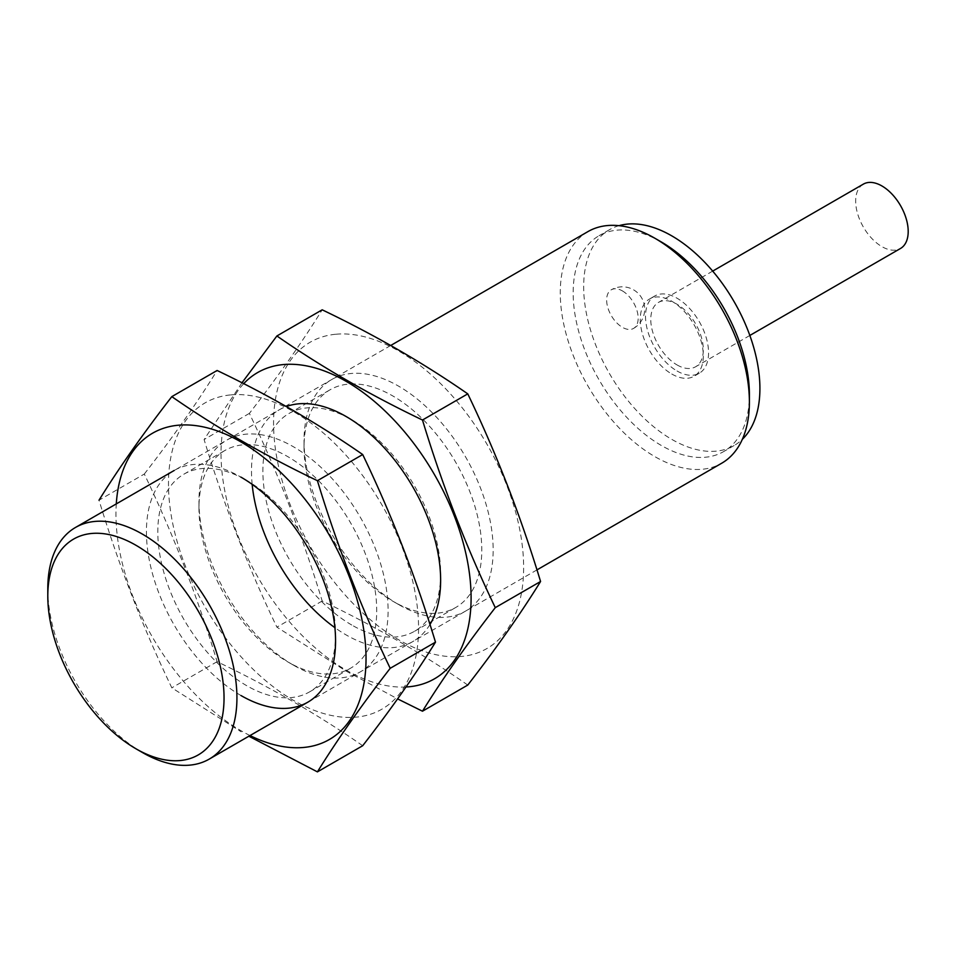 <?xml version="1.0" encoding="UTF-8"?>
<svg xmlns="http://www.w3.org/2000/svg" width="956" height="956" viewBox="0 0 956 956"><rect width="100%" height="100%" fill="white"/><g stroke="black" fill="none" stroke-linecap="round" stroke-linejoin="round"><path stroke-width="0.72" stroke-dasharray="4.78 3.58" d="M863.364 184.126A37.153 21.45 -120 0 0 857.663 213.893A37.153 21.45 -120 0 0 881.934 246.636A37.153 21.45 -120 0 0 900.504 248.476M677.039 364.929A37.153 21.45 -120 0 0 695.61 366.769A37.153 21.45 -120 0 0 695.621 323.869A37.153 21.45 -120 0 0 658.469 302.419A37.153 21.45 -120 0 0 652.769 332.186A37.153 21.45 -120 0 0 677.039 364.929M677.039 370.988A44.573 25.74 -120 0 0 699.326 373.199A44.573 25.74 -120 0 0 699.326 321.718A44.573 25.74 -120 0 0 654.752 295.99A44.573 25.74 -120 0 0 647.917 331.708A44.573 25.74 -120 0 0 677.039 370.988M671.793 374.023A44.573 25.74 -120 0 0 694.08 376.234A44.573 25.74 -120 0 0 694.08 324.753A44.573 25.74 -120 0 0 649.494 299.025A44.573 25.74 -120 0 0 642.671 334.743A44.573 25.74 -120 0 0 671.793 374.023M619.01 225.676A124.615 71.951 -120 0 0 609.474 229.703A124.615 71.951 -120 0 0 590.378 329.557A124.615 71.951 -120 0 0 671.793 439.378A124.615 71.951 -120 0 0 734.1 445.544A124.615 71.951 -120 0 0 742.346 439.318M622.404 290.911A22.287 12.87 60 0 1 638.166 318.217A22.287 12.87 60 0 1 633.553 328.422A22.287 12.87 60 0 1 616.369 322.447A22.287 12.87 60 0 1 606.642 300.017A22.287 12.87 60 0 1 611.254 289.811A22.287 12.87 60 0 1 622.404 290.911M661.277 241.94A124.615 71.951 -120 0 0 598.97 235.774A124.615 71.951 -120 0 0 579.874 335.628A124.615 71.951 -120 0 0 661.277 445.448A124.615 71.951 -120 0 0 723.584 451.614A124.615 71.951 -120 0 0 749.396 394.565M587.964 231.591A133.732 77.209 -120 0 0 567.47 338.759A133.732 77.209 -120 0 0 654.836 456.61A133.732 77.209 -120 0 0 721.696 463.23M47.8 588.693A133.732 77.209 -120 0 0 142.36 752.48M406.001 686.994A176.824 102.089 60 0 1 346.06 670.06A176.824 102.089 60 0 1 235.128 528.25A176.824 102.089 60 0 1 243.696 383.679M429.961 624.495A133.732 77.209 60 0 1 346.06 634.88A133.732 77.209 60 0 1 334.899 627.662M252.157 484.357A133.732 77.209 60 0 1 286.358 406.527M241.976 382.794L204.094 439.533C223.835 504.684 248.094 567.231 276.893 627.148L346.251 671.172L397.624 698.896M336.082 334.218A176.824 102.089 60 0 1 519.371 527.712A176.824 102.089 60 0 1 398.604 639.731A176.824 102.089 60 0 1 277.826 462.991A176.824 102.089 60 0 1 336.082 334.218M467.771 685.058C424.022 654.585 375.493 626.562 322.184 601.001C302.443 535.85 278.172 473.316 249.385 413.386C278.172 376.246 302.443 341.722 322.184 309.816M398.604 604.539A133.732 77.209 60 0 1 398.592 604.539A133.732 77.209 60 0 1 304.032 440.752A133.732 77.209 60 0 1 398.604 386.152A133.732 77.209 60 0 1 493.165 549.951A133.732 77.209 60 0 1 398.604 604.539L392.904 601.264A125.69 72.572 60 0 1 392.904 601.252A125.69 72.572 60 0 1 304.032 447.324A125.69 72.572 60 0 1 330.071 389.785A125.69 72.572 60 0 1 455.749 462.346A125.69 72.572 60 0 1 455.749 607.478A125.69 72.572 60 0 1 392.904 601.264L398.592 604.539M351.748 625.021A125.69 72.572 60 0 1 269.64 514.256A125.69 72.572 60 0 1 288.903 413.542A125.69 72.572 60 0 1 351.76 419.768A125.69 72.572 60 0 1 440.632 573.708A125.69 72.572 60 0 1 414.593 631.247A125.69 72.572 60 0 1 351.748 625.021M249.385 413.386L204.094 439.533M322.184 601.001L276.893 627.148M250.018 735.558A176.824 102.089 60 0 1 240.996 730.719A176.824 102.089 60 0 1 116.285 503.92M240.996 695.538A133.732 77.209 60 0 1 146.423 531.751A133.732 77.209 60 0 1 240.996 477.152L246.684 480.438A125.69 72.572 60 0 1 335.556 634.366A125.69 72.572 60 0 1 309.529 691.905A125.69 72.572 60 0 1 246.684 685.679A125.69 72.572 60 0 1 164.575 574.926A125.69 72.572 60 0 1 183.839 474.212A125.69 72.572 60 0 1 246.684 480.438M362.694 745.728C318.957 715.243 270.417 687.221 217.108 661.672C197.366 596.52 173.108 533.974 144.308 474.045L99.018 500.191C118.759 565.343 143.03 627.889 171.817 687.818L241.175 731.83M231.005 394.876A176.824 102.089 60 0 1 414.307 588.37A176.824 102.089 60 0 1 293.528 700.39A176.824 102.089 60 0 1 172.749 523.649A176.824 102.089 60 0 1 231.005 394.876M144.308 474.045C173.108 436.916 197.366 402.392 217.108 370.486M293.528 665.209L293.528 665.209A133.732 77.209 60 0 1 198.968 501.41A133.732 77.209 60 0 1 293.528 446.822A133.732 77.209 60 0 1 388.088 610.609A133.732 77.209 60 0 1 293.528 665.209L287.84 661.922A125.69 72.572 60 0 1 198.968 507.983A125.69 72.572 60 0 1 224.995 450.443A125.69 72.572 60 0 1 350.685 523.016A125.69 72.572 60 0 1 350.685 668.148A125.69 72.572 60 0 1 287.84 661.922L293.528 665.209M217.108 661.672L171.817 687.818M712.686 271.11L658.469 302.419M749.839 335.46L695.61 366.769M654.752 295.99L649.494 299.025M699.326 373.199L694.08 376.234M609.474 229.703L598.97 235.774M734.1 445.544L723.584 451.614M390.729 345.475L174.123 470.519M536.961 569.895L307.856 702.158M633.553 328.422A22.287 22.287 0 0 0 641.703 297.973A22.287 22.287 0 0 0 611.254 289.811M351.76 419.768L346.06 416.481M440.632 573.708L440.632 580.28M414.593 631.247L455.749 607.478M288.903 413.542L330.071 389.785M304.032 447.324L304.032 440.752M335.556 634.366L335.556 640.938M309.529 691.905L350.685 668.148M183.839 474.212L224.995 450.443M198.968 507.983L198.968 501.41"/><path stroke-width="1.43" d="M749.839 335.46L900.504 248.476A37.153 21.45 -120 0 0 900.504 205.576A37.153 21.45 -120 0 0 863.364 184.126L712.686 271.11M742.346 439.318A124.615 71.951 -120 0 0 734.1 301.654A124.615 71.951 -120 0 0 619.01 225.676M536.961 569.895L721.696 463.23A133.732 77.209 -120 0 0 749.396 402.01L749.396 394.565A124.615 71.951 -120 0 0 661.277 241.94L654.836 238.223A133.732 77.209 -120 0 0 587.964 231.591L390.729 345.475M749.396 402.01A133.732 77.209 -120 0 0 654.836 238.223M135.919 748.763L142.36 752.48A133.732 77.209 -120 0 0 209.233 759.1A133.732 77.209 -120 0 0 209.233 604.682A133.732 77.209 -120 0 0 75.5 527.461A133.732 77.209 -120 0 0 47.8 588.693L47.8 596.126A124.615 71.951 -120 0 0 135.919 748.751A124.615 71.951 -120 0 0 135.919 748.763A124.615 71.951 -120 0 0 224.039 697.88A124.615 71.951 -120 0 0 135.919 545.255A124.615 71.951 -120 0 0 47.8 596.126M243.696 383.679A176.824 102.089 60 0 1 439.27 483.258A176.824 102.089 60 0 1 406.001 686.994M334.899 627.662A133.732 77.209 60 0 1 252.157 484.357M286.358 406.527A133.732 77.209 60 0 1 346.06 416.481A133.732 77.209 60 0 1 440.632 580.28A133.732 77.209 60 0 1 429.961 624.495M397.624 698.896L422.48 711.204C442.222 679.298 466.492 644.786 495.28 607.646C466.492 547.716 442.222 485.182 422.48 420.019C369.685 394.768 321.156 366.745 276.893 335.962L241.976 382.794M276.893 335.962L322.184 309.816C374.979 335.078 423.508 363.101 467.771 393.872C496.57 453.801 520.829 516.348 540.57 581.499C520.829 613.405 496.57 647.929 467.771 685.058L422.48 711.204M467.771 393.872L422.48 420.019M540.57 581.499L495.28 607.646M116.285 503.92A176.824 102.089 60 0 1 244.007 443.739A176.824 102.089 60 0 1 365.993 655.039A176.824 102.089 60 0 1 250.018 735.558M240.996 477.152A133.732 77.209 60 0 1 335.556 640.938A133.732 77.209 60 0 1 240.996 695.538M248.871 736.216L317.416 771.874C337.145 739.968 361.416 705.444 390.203 668.304C361.416 608.386 337.145 545.84 317.416 480.689C264.609 455.426 216.08 427.416 171.817 396.632C143.03 433.761 118.759 468.285 99.018 500.191M171.817 396.632L217.108 370.486C269.903 395.736 318.432 423.759 362.694 454.542C391.494 514.471 415.752 577.006 435.494 642.157C415.752 674.064 391.494 708.587 362.694 745.728L317.416 771.874M362.694 454.542L317.416 480.689M435.494 642.157L390.203 668.304M174.123 470.519L75.5 527.461M307.856 702.158L209.233 759.1M135.919 748.751L142.36 752.48"/></g></svg>
